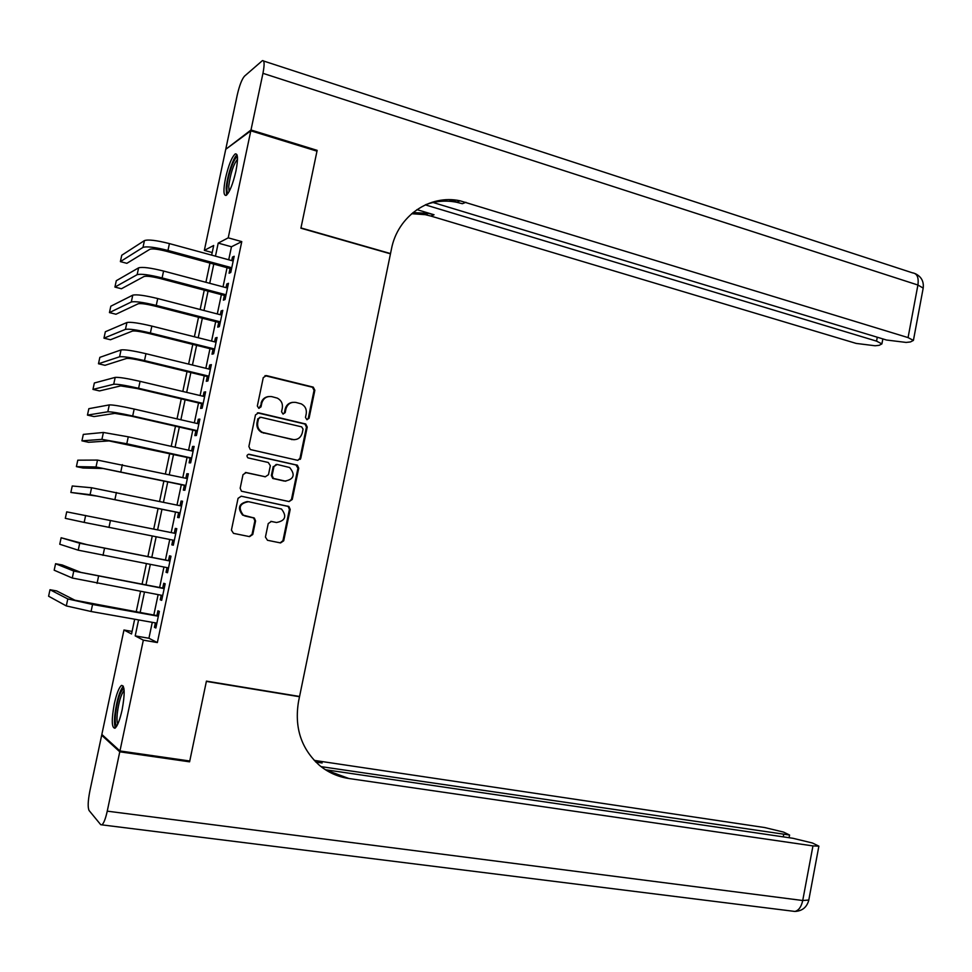 <?xml version="1.0" encoding="UTF-8"?>
<svg xmlns="http://www.w3.org/2000/svg" width="972" height="972" viewBox="0 0 972 972"><rect width="100%" height="100%" fill="white"/><g stroke="black" fill="none" stroke-linecap="round" stroke-linejoin="round"><path stroke-width="1.46" d="M306.885 419.697L309.06 418.276L314.855 390.258L313.263 387.135L266.437 375.593L263.266 377.622L257.337 406.004L258.783 408.313L261.006 406.867L261.772 403.198C263.363 398.143 266.741 395.956 271.905 396.661L277.36 398.143C281.285 400.306 282.937 403.623 282.317 408.094L281.564 411.751L282.986 414.036L285.185 412.614L285.938 408.957C287.518 403.927 290.847 401.764 295.95 402.444L301.296 403.89C305.196 406.017 306.836 409.321 306.229 413.793L305.475 417.425L306.885 419.697M307.043 419.734L308.258 418.349L314.053 390.367L312.462 387.257L264.979 375.654M259.05 408.349L261.772 403.198M283.192 414.072L284.419 412.687L285.173 409.042L285.938 408.957M114.319 703.764C116.604 693.595 118.997 687.483 121.5 685.406C124.817 685.503 125.036 693.644 122.132 709.827C119.835 720.058 117.442 726.181 114.951 728.222C111.622 727.979 111.403 719.827 114.319 703.764M225.528 178.119C228.566 165.094 231.81 157.014 235.26 153.904C237.982 153.394 238.201 159.153 235.917 171.157C232.843 184.279 229.599 192.371 226.172 195.396C223.451 195.834 223.232 190.075 225.528 178.119M265.429 537.066L267.482 540.274L280.568 542.935L283.703 540.797L290.191 509.425L288.915 506.509L241.263 496.206L238.055 498.332L231.421 530.117L233.511 533.361L249.585 536.629L252.769 534.479L255.575 520.943L254.348 518.04L243.316 515.16C237.873 507.785 239.622 503.302 248.577 501.698L281.503 509.036C287.056 516.302 285.391 520.785 276.51 522.511L271.382 521.442L268.236 523.568L265.429 537.066M212.2 252.538L204.339 250.387L225.747 149.299L250.812 130.807L316.981 151.158L300.907 228.201L390.465 253.826L299.57 696.462L206.429 681.129L189.771 761.003L119.957 750.955L101.841 734.455L123.966 630.002L131.548 633.975L134.658 619.225M250.812 130.807L228.226 237.836L218.214 243.109L215.456 256.158M152.276 622.335L148.923 638.264L157.355 642.565L241.773 241.615L228.226 237.836M157.355 642.565L143.334 640.147L119.957 750.955M297.675 460.327L300.785 458.249L307.237 427.06L305.743 423.999L258.661 412.833L255.49 414.898L248.881 446.5L250.278 449.526L297.675 460.327M298.732 468.176L292.256 499.462L289.134 501.564L241.457 491.2L240.169 488.248L243 474.676L246.195 472.574L265.32 476.766L268.479 474.676L270.338 465.734L268.284 462.49L247.921 457.861C246.366 455.929 246.791 454.738 249.184 454.288L297.347 465.187L298.732 468.176L297.942 468.176L291.479 499.401L292.256 499.462M230.06 268.515L229.076 273.229L230.765 272.476L234.179 256.28L232.478 257.082L231.725 260.605M224.386 295.439L223.39 300.166L225.067 299.522L228.481 283.289L226.804 283.994L226.039 287.639M218.7 322.425L217.704 327.151L219.356 326.616L222.782 310.36L221.118 310.955L220.328 314.721M213.002 349.458L212.005 354.185L213.633 353.759L217.072 337.466L215.432 337.964L214.605 341.852M207.303 376.529L206.295 381.279L207.911 380.951L211.349 364.634L209.721 365.022L208.883 369.032M201.581 403.659L200.584 408.41L202.164 408.204L205.614 391.85L204.011 392.129L203.136 396.272M195.858 430.839L194.85 435.602L196.417 435.492L199.868 419.114L198.288 419.284L197.389 423.549M190.111 458.067L189.115 462.842L190.658 462.842L194.108 446.427L192.553 446.488L191.63 450.887M184.364 485.344L183.356 490.131L184.887 490.24L188.349 473.801L186.818 473.753L185.859 478.273M178.605 512.681L177.597 517.469L179.103 517.687L182.566 501.212L181.059 501.054L180.075 505.707M172.834 540.08L171.825 544.855L173.308 545.195L176.782 528.683L175.288 528.416L174.28 533.203M167.026 567.636L166.042 572.301L167.5 572.739L170.987 556.203L169.517 555.826L168.508 560.625M161.206 595.241L160.246 599.785L161.68 600.344L165.179 583.771L163.733 583.285L162.713 588.096M241.773 241.615L231.47 246.767L228.724 259.779M227.059 267.701L223.025 286.837M221.373 294.65L217.303 313.944M215.687 321.647L211.58 341.099M209.976 348.693L205.845 368.291M204.266 375.8L200.098 395.555M198.543 402.943L194.339 422.856M192.808 430.146L188.58 450.206M187.061 457.399L182.797 477.617M181.302 484.7L177.001 505.076M175.531 512.05L171.206 532.583M169.76 539.472L165.422 560.03M163.94 567.041L159.627 587.525M158.12 594.67L153.819 615.069M155.386 622.894L154.451 627.329L155.86 627.997L159.359 611.4L157.926 610.805L156.917 615.616M132.083 631.411L123.966 630.002M211.653 255.126L213.694 245.479L204.339 250.387M136.202 611.91L140.539 591.426M142.058 584.257L146.407 563.687M147.89 556.652L152.264 535.997M153.722 529.084L158.084 508.453M159.566 501.455L163.891 480.982M165.398 473.874L169.687 453.572M171.218 446.355L175.482 426.21M177.025 418.883L181.254 398.897M182.821 391.461L187.025 371.632M188.617 364.099L192.772 344.416M194.388 336.774L198.519 317.249M200.159 309.509L204.254 290.142M205.906 282.293L209.976 263.072M138.583 619.917L135.205 635.895L143.334 640.147M213.779 264.105L209.721 283.302M208.057 291.138L203.974 310.493M202.334 318.233L198.215 337.734M196.599 345.364L192.444 365.035M190.852 372.555L186.673 392.372M185.105 399.796L180.877 419.77M179.334 427.085L175.082 447.217M173.551 454.422L169.262 474.713M167.767 481.808L163.442 502.257M161.972 509.255L157.61 529.862M156.152 536.763L151.79 557.406M150.308 564.428L145.958 584.986M144.451 592.142L140.126 612.615M231.47 246.767L218.214 243.109M148.923 638.264L135.205 635.895M232.478 257.082L233.924 257.483M226.804 283.994L228.25 284.383M221.118 310.955L222.576 311.332M215.432 337.964L216.89 338.329M209.721 365.022L211.191 365.375M204.011 392.129L205.481 392.469M198.288 419.284L199.758 419.625M192.553 446.488L194.023 446.816M186.818 473.753L188.289 474.069M181.059 501.054L182.542 501.37M171.825 544.855L173.308 545.146M175.288 528.416L176.77 528.719M166.042 572.301L167.536 572.581M160.246 599.785L161.741 600.064M154.451 627.329L155.945 627.596M292.669 402.335C288.733 402.858 286.242 405.093 285.173 409.042M268.442 396.564C264.554 397.159 262.088 399.395 261.043 403.295M297.845 460.351L299.996 458.262L306.447 427.109L304.953 424.047L257.422 412.845M303.057 429.126L301.648 426.854L260.763 417.255L258.54 418.701L257.726 422.577C257.118 426.902 258.661 430.159 262.379 432.358L292.293 439.526C297.383 440.158 300.713 437.971 302.268 432.953L303.057 429.126M259.803 417.292L258.54 418.701M294.115 439.733L261.65 432.406C257.945 430.207 256.389 426.951 257.009 422.638L257.811 418.762M289.073 501.552L291.479 499.401M265.417 476.79L245.345 472.526M297.942 468.176L295.938 464.956L248.395 454.288M284.954 481.091C293.969 479.305 295.537 474.773 289.644 467.52L277.117 464.458L273.97 466.548L272.111 475.478L273.448 478.443L285.768 481.213M276.194 464.422L273.97 466.548M284.201 481.055L272.707 478.418L271.37 475.454L273.229 466.536M276.51 522.511L270.836 521.381M247.386 501.54C238.796 503.532 237.217 508.04 242.611 515.075L245.576 516.059M249.233 536.556L252.052 534.369L254.858 520.846L253.631 517.955L244.871 515.974M280.167 542.85L282.937 540.675L289.425 509.352L288.149 506.436L241.263 496.206M144.439 240.594L142.981 247.398L120.382 261.614L121.755 255.247L144.439 240.594C148.206 239.319 156.528 240.327 169.42 243.595L233.183 260.994M142.981 247.398C146.736 246.183 155.07 247.192 167.962 250.46L231.761 267.75M231.518 268.904L166.491 251.298C157.938 249.136 152.41 248.455 149.882 249.269L126.858 263.327L120.382 261.614M228.092 193.343C227.108 192.881 226.743 190.682 227.011 186.721C227.655 175.555 234.58 155.86 237.46 157.197M237.496 159.214C233.329 164.633 230.413 173.648 228.736 186.272L229.1 191.642M237.034 154.852C233.268 157.209 226.865 177.086 226.172 188.398L226.61 195.105M116.907 725.829C115.352 725.197 114.89 721.26 115.522 714.019C117.576 699.16 120.382 690.642 123.942 688.455M124.137 690.399C121.038 694.312 118.742 702.088 117.248 713.715C116.761 718.952 116.956 722.403 117.806 724.043M123.31 686.159C119.483 691.08 116.652 700.703 114.818 715.028C114.21 721.479 114.429 725.732 115.461 727.821M250.995 129.993L317.151 150.356L300.968 227.934L390.513 253.571L391.437 249.099C397.645 216.039 429.636 194.072 460.145 200.827L908.067 337.6L917.908 285.027L262.95 73.325L250.995 129.993L226.537 148.716M317.151 150.356L316.216 150.915M425.311 204.849L876.55 341.136L881.908 343.894L879.15 345.327L875.104 345.765L856.186 343.42L430.803 216.039L425.238 214.666L411.63 213.719M413.003 212.564L428.482 213.378L434.059 214.763L416.927 209.624M262.95 73.325C264.651 64.419 264.469 60.191 262.404 60.629L244.494 76.168C241.858 79.23 239.44 85.5 237.253 94.989L225.905 148.534M432.163 202.225L886.5 340.018L906.098 342.423L910.387 341.962L913.413 340.407L908.067 337.6M457.022 202.067L449.307 199.71M425.7 204.679C435.711 201.01 446.014 200.196 456.585 202.249L462.368 203.707L465.965 202.298M188.228 760.784L189.589 761.829L206.368 681.408L299.51 696.73L298.562 701.334C294.188 727.506 301.199 748.89 319.606 765.462C328.196 772.521 337.964 776.871 348.912 778.511L812.957 845.907L818.874 846.15L812.41 842.991L792.897 838.277L325.426 769.739M298.598 696.304L299.51 696.73M119.775 751.806L101.671 735.257L89.825 791.184C87.917 801.11 87.674 807.55 89.084 810.514L100.711 824.669L101.914 824.864C103.761 823.369 105.547 818.801 107.248 811.158L119.775 751.806L189.589 761.829M101.671 735.257L102.923 735.439M321.064 766.641L789.58 835.033L783.566 832.093L764.745 827.561L314.223 760.383M315.353 761.562L322.145 762.984L315.851 762.06M325.972 770.079L348.912 778.511M138.607 267.847L137.149 274.675L114.927 287.08L116.288 280.714L138.607 267.847C142.337 266.765 150.66 267.835 163.575 271.042L227.484 288.028M137.149 274.675C140.867 273.642 149.19 274.724 162.105 277.919L226.063 294.783M225.844 295.828L160.672 278.648C152.094 276.534 146.565 275.817 144.063 276.485L121.415 288.757L114.927 287.08M132.763 295.16L131.305 301.988L109.447 312.595L110.82 306.216L132.763 295.16C136.457 294.261 144.779 295.391 157.719 298.55L221.786 315.098M131.305 301.988C134.987 301.15 143.309 302.292 156.249 305.427L220.352 321.878M220.158 322.801L154.827 306.059C146.25 303.981 140.709 303.215 138.231 303.762L115.96 314.235L109.447 312.595M126.919 322.522L125.449 329.362L103.968 338.159L105.341 331.756L126.919 322.522C130.576 321.817 138.887 323.008 151.851 326.094L216.063 342.217M125.449 329.362C129.094 328.706 137.404 329.921 150.381 332.995L214.642 349.009M214.472 349.811L148.983 333.505C140.381 331.476 134.853 330.662 132.399 331.088L110.48 339.75L103.968 338.159M121.05 349.92L119.592 356.785L98.476 363.759L99.849 357.356L121.05 349.92C124.671 349.422 132.982 350.673 145.97 353.699L210.341 369.396M119.592 356.785C123.201 356.323 131.499 357.599 144.5 360.6L208.907 376.188M208.761 376.881L143.127 361.013C134.501 359.02 128.972 358.17 126.554 358.461L105 365.314L98.476 363.759M115.182 377.391L113.712 384.256L92.972 389.408L94.345 382.992L115.182 377.391C118.766 377.075 127.065 378.387 140.077 381.352L204.606 396.612M113.712 384.256C117.284 383.989 125.582 385.325 138.607 388.265L203.172 403.429M203.051 404L137.246 388.569L120.686 385.896L99.521 390.926L92.972 389.408M300.445 459.112L299.74 458.978M300.312 459.319L299.631 459.185M109.301 404.899L107.819 411.788L87.456 415.105L88.841 408.677L109.301 404.899C112.837 404.777 121.136 406.162 134.172 409.054L198.859 423.889M107.819 411.788C111.355 411.715 119.653 413.112 132.702 415.992L197.425 430.718M197.328 431.179L131.366 416.174L114.818 413.379L94.017 416.575L87.456 415.105M103.409 432.467L101.926 439.356L81.94 440.838L83.313 434.399L103.409 432.467L128.268 436.817L193.1 451.215M101.926 439.356L126.785 443.767L191.666 458.055M191.593 458.395L108.937 440.899L88.513 442.284L81.94 440.838M97.492 460.084L96.021 466.985L76.399 466.621L77.784 460.181L97.492 460.084L187.341 478.589M96.021 466.985L185.895 485.441M185.846 485.66L103.044 468.492L82.997 468.018L76.399 466.621M91.575 487.75L90.092 494.675L70.859 492.452L72.244 485.988L91.575 487.75L181.557 506.023M90.092 494.675L180.112 512.888M180.087 512.985L97.139 496.121L70.859 492.452M85.645 515.464L84.163 522.401L65.306 518.331L66.704 511.855L175.762 533.494M84.163 522.401L174.316 540.371M169.991 560.917L86.787 544.599L61.139 537.759L79.716 543.239L169.966 561.026M61.139 537.759L59.754 544.247L78.222 550.188L168.52 567.915M164.207 588.376L80.858 572.387L62.22 564.963L55.574 563.724L73.763 571.062L164.159 588.607M55.574 563.724L54.177 570.212L72.268 578.024L162.701 595.508M158.412 615.884L74.905 600.21L56.655 590.927L49.997 589.725L67.797 598.934L92.559 604.475L158.339 616.236M49.997 589.725L48.6 596.225L66.303 605.921L91.064 611.497L156.881 623.149M308.258 418.349L309.06 418.276M260.277 406.952L261.006 406.867M284.419 412.687L285.185 412.614M265.708 375.727L266.437 375.593M312.061 387.111L312.85 387.002M314.053 390.367L314.855 390.258M257.945 412.918L258.661 412.833M304.443 423.877L305.232 423.816M306.447 427.109L307.237 427.06M299.996 458.262L300.785 458.249M257.009 422.638L257.726 422.577M263.582 433.111L264.311 433.062M291.527 439.563L292.293 439.526M245.491 472.55L246.195 472.574M264.578 476.742L265.32 476.766M248.48 454.301L249.184 454.288M295.938 464.956L296.715 464.956M271.37 475.454L272.111 475.478M273.411 478.686L274.153 478.71M252.805 517.626L253.522 517.712M254.858 520.846L255.575 520.943M252.052 534.369L252.769 534.479M287.408 506.145L288.162 506.218M289.425 509.352L290.191 509.425M282.937 540.675L283.703 540.797M169.42 243.595L167.962 250.46M434.059 214.763L430.803 216.039M876.55 341.136L877.291 337.223M263.631 61.029L912.501 272.853C917.106 273.424 918.904 277.482 917.908 285.027L923.193 288.089L923.048 288.818M322.145 762.984L319.411 761.404M107.248 811.158L802.726 900.509L812.957 845.907M783.262 836.868L783.651 834.754M808.789 900.036L802.726 900.509C801.329 906.84 798.717 910.485 794.889 911.444L792.144 911.092M163.575 271.042L162.105 277.919M157.719 298.55L156.249 305.427M151.851 326.094L150.381 332.995M145.97 353.699L144.5 360.6M140.077 381.352L138.607 388.265M134.172 409.054L132.702 415.992M128.268 436.817L126.785 443.767M122.338 464.628L120.856 471.59M116.409 492.488L114.927 499.462M110.456 520.409L108.973 527.395M104.502 548.378L103.008 555.377M79.716 543.239L78.222 550.188M98.537 576.396L97.042 583.407M73.763 571.062L72.268 578.024M92.559 604.475L91.064 611.497M67.797 598.934L66.303 605.921M312.462 387.257L313.263 387.135M304.953 424.047L305.743 423.999M261.65 432.406L262.379 432.358M272.707 478.418L273.448 478.443M296.569 465.187L297.347 465.187M242.611 515.075L243.316 515.16M253.631 517.955L254.348 518.04M288.149 506.436L288.915 506.509M456.585 202.249L460.145 200.827M428.482 213.378L425.238 214.666M881.908 343.894L882.843 338.912M913.413 340.407L923.193 288.089C923.959 281.394 921.298 276.583 915.223 273.642M789.082 837.718L789.58 835.033M101.914 824.864L794.889 911.444C802.107 911.068 806.711 907.411 808.716 900.485L818.874 846.15"/></g></svg>
